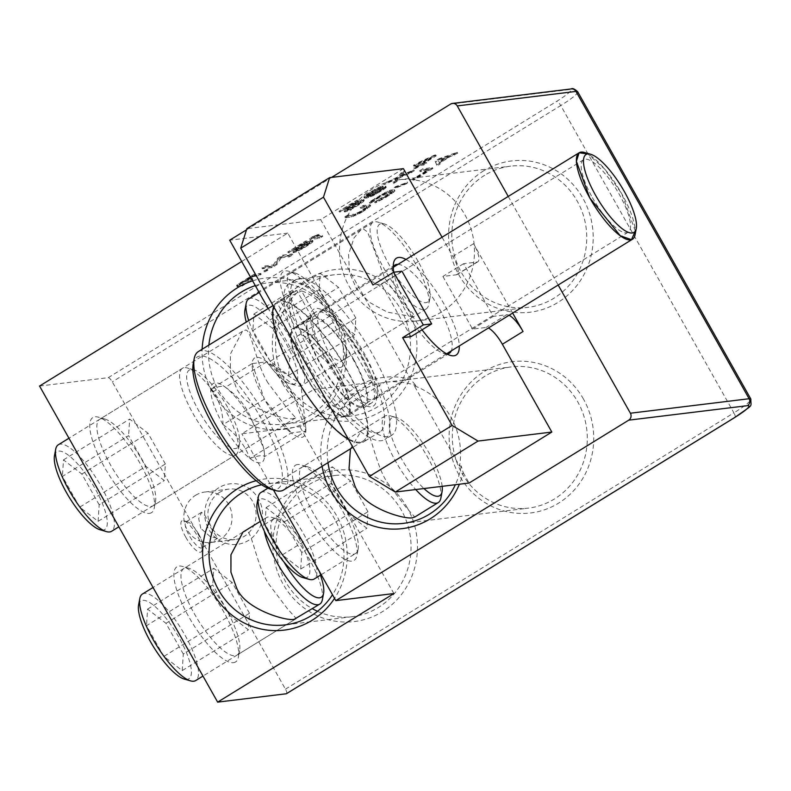 <?xml version="1.0" encoding="UTF-8"?>
<svg xmlns="http://www.w3.org/2000/svg" width="791" height="791" viewBox="0 0 791 791"><rect width="100%" height="100%" fill="white"/><g stroke="black" fill="none" stroke-linecap="round" stroke-linejoin="round"><path stroke-width="0.59" stroke-dasharray="3.96 2.97" d="M39.55 386.048L108.219 377.663A5.082 1.483 -121.6 0 1 112.292 381.855L285.452 689.169A5.082 1.483 -121.6 0 1 286.658 693.549M483.785 170.718A76.203 72.248 -97 0 0 458.829 274.803A76.203 72.248 -97 0 0 557.991 302.419A76.203 72.248 -97 0 0 582.947 198.333A76.203 72.248 -97 0 0 483.785 170.718M407.236 507.674A76.203 72.248 -97 0 0 308.075 480.058A76.203 72.248 -97 0 0 283.129 584.144A76.203 72.248 -97 0 0 382.29 611.759A76.203 72.248 -97 0 0 407.236 507.674M282.585 383.388A76.203 72.248 -97 0 0 381.746 411.004A76.203 72.248 -97 0 0 406.703 306.918A76.203 72.248 -97 0 0 307.541 279.302A76.203 72.248 -97 0 0 282.585 383.388M583.481 399.089A76.203 72.248 -97 0 0 484.319 371.463A76.203 72.248 -97 0 0 459.363 475.559A76.203 72.248 -97 0 0 558.525 503.175A76.203 72.248 -97 0 0 583.481 399.089M218.781 487.76A30.483 28.901 -97 0 0 208.804 529.397A30.483 28.901 -97 0 0 248.463 540.441A30.483 28.901 -97 0 0 258.449 498.805A30.483 28.901 -97 0 0 218.781 487.76M219.651 492.348A25.401 24.086 -97 0 0 209.249 522.297A25.401 24.086 -97 0 0 235.095 539.511A25.401 24.086 -97 0 0 244.389 536.249A25.401 24.086 -97 0 0 254.791 506.299A25.401 24.086 -97 0 0 228.945 489.085A25.401 24.086 -97 0 0 219.651 492.348M195.585 495.285A25.401 24.086 83 0 1 204.879 492.022A25.401 24.086 83 0 1 230.725 509.236A25.401 24.086 83 0 1 220.323 539.185A25.401 24.086 83 0 1 211.029 542.448A25.401 24.086 83 0 1 185.183 525.234A25.401 24.086 83 0 1 195.585 495.285M200.746 528.329L198.719 518.589L201.616 512.271L205.314 515.94L210.366 527.162L217.604 538.226L210.357 536.743L200.746 528.329M198.788 534.301A15.237 4.449 58.4 0 0 187.516 521.813A15.237 4.449 58.4 0 0 186.557 521.714A15.237 4.449 58.4 0 0 185.984 521.912A15.237 4.449 58.4 0 0 189.158 535.467A15.237 4.449 58.4 0 0 201.398 548.054A15.237 4.449 58.4 0 0 201.972 547.856A15.237 4.449 58.4 0 0 202.743 546.532A15.237 4.449 58.4 0 0 198.788 534.301M185.717 537.119A18.292 5.329 58.4 0 0 200.4 552.217A18.292 5.329 58.4 0 0 202.012 550.388A18.292 5.329 58.4 0 0 197.266 535.705A18.292 5.329 58.4 0 0 183.739 520.735A18.292 5.329 58.4 0 0 182.583 520.607A18.292 5.329 58.4 0 0 185.717 537.119M233.483 662.66A55.884 16.295 58.4 0 0 238.417 657.074A55.884 16.295 58.4 0 0 220.145 605.827A55.884 16.295 58.4 0 0 182.583 566.455A55.884 16.295 58.4 0 0 179.063 566.079A55.884 16.295 58.4 0 0 188.624 616.525A55.884 16.295 58.4 0 0 233.483 662.66M149.37 513.399A55.884 16.295 58.4 0 0 154.314 507.812A55.884 16.295 58.4 0 0 136.042 456.555A55.884 16.295 58.4 0 0 98.48 417.193A55.884 16.295 58.4 0 0 94.96 416.817A55.884 16.295 58.4 0 0 104.521 467.263A55.884 16.295 58.4 0 0 149.37 513.399M101.564 418.657A50.802 14.821 58.4 0 0 99.656 419.309A50.802 14.821 58.4 0 0 111.946 467.432A50.802 14.821 58.4 0 0 151.041 506.458A50.802 14.821 58.4 0 0 152.95 505.815A50.802 14.821 58.4 0 0 155.53 501.385A50.802 14.821 58.4 0 0 138.919 454.785A50.802 14.821 58.4 0 0 104.768 419.003A50.802 14.821 58.4 0 0 101.564 418.657M268.119 383.111C255.127 362.95 250.974 325.833 244.716 330.46L242.441 331.33L230.408 354.042L230.399 371.444L236.025 387.026C244.726 409.827 290.089 421.554 294.193 418.261L295.735 417.836L286.906 407.988L268.119 383.111M255.295 285.61A71.121 67.433 83 0 1 267.368 282.931A71.121 67.433 83 0 1 333.901 317.844A71.121 67.433 83 0 1 310.616 414.998A71.121 67.433 83 0 1 284.592 424.134A71.121 67.433 83 0 1 218.059 389.221A71.121 67.433 83 0 1 208.873 345.094M285.126 381.035A71.121 67.433 -97 0 0 351.659 415.947A71.121 67.433 -97 0 0 377.673 406.811A71.121 67.433 -97 0 0 400.958 309.667A71.121 67.433 -97 0 0 334.425 274.754A71.121 67.433 -97 0 0 308.411 283.89A71.121 67.433 -97 0 0 285.126 381.035M252.606 280.825A76.203 72.248 83 0 1 326.268 301.411L335.424 316.44L343.294 331.617A76.203 72.248 83 0 1 311.496 419.576A76.203 72.248 83 0 1 212.324 391.96A76.203 72.248 83 0 1 202.15 349.236M371.889 382.369L299.898 426.715L241.819 433.804L313.809 389.449L371.889 382.369L343.294 331.617M241.71 261.485L287.776 233.098L326.268 301.411M287.776 233.098L229.706 240.187M313.809 389.449L268.218 308.539M339.853 367.508A55.884 16.295 58.4 0 0 344.787 361.922A55.884 16.295 58.4 0 0 326.515 310.665A55.884 16.295 58.4 0 0 288.952 271.303A55.884 16.295 58.4 0 0 285.432 270.927A55.884 16.295 58.4 0 0 294.994 321.373A55.884 16.295 58.4 0 0 339.853 367.508M341.514 360.567A50.802 14.821 58.4 0 0 343.423 359.915A50.802 14.821 58.4 0 0 346.003 355.485A50.802 14.821 58.4 0 0 329.392 308.895A50.802 14.821 58.4 0 0 295.241 273.103A50.802 14.821 58.4 0 0 292.037 272.766A50.802 14.821 58.4 0 0 290.129 273.419A50.802 14.821 58.4 0 0 302.419 321.541A50.802 14.821 58.4 0 0 341.514 360.567M412.684 316.716L387.293 312.119L369.318 302.3L356.523 288.764L349.454 272.618L348.594 254.386L354.081 237.824L360.923 229.795L363.207 228.915L367.558 231.941L384.762 278.195L404.349 305.395L412.853 313.325L414.227 316.301L412.684 316.716M484.656 175.295A71.121 67.433 -97 0 0 455.517 259.161A71.121 67.433 -97 0 0 527.904 307.363A71.121 67.433 -97 0 0 553.918 298.227A71.121 67.433 -97 0 0 583.046 214.361A71.121 67.433 -97 0 0 510.67 166.159A71.121 67.433 -97 0 0 484.656 175.295M441.615 311.931A71.121 67.433 83 0 1 415.601 321.067A71.121 67.433 83 0 1 343.215 272.865A71.121 67.433 83 0 1 372.353 189.009A71.121 67.433 83 0 1 398.367 179.864A71.121 67.433 83 0 1 470.754 228.065A71.121 67.433 83 0 1 441.615 311.931M508.247 196.445L558.169 285.027M273.459 489.955L241.819 433.804M246.485 229.845L331.597 177.411M512.657 313.068L473.572 243.707A20.319 5.923 -121.6 0 1 477.813 261.791A20.319 5.923 -121.6 0 1 477.052 262.048L463.575 263.69L493.258 316.37L506.734 314.729A20.319 5.923 -121.6 0 1 509.068 315.283M463.575 263.69L442.891 276.435L456.367 274.793A20.319 5.923 58.4 0 0 457.129 274.536A20.319 5.923 58.4 0 0 452.887 256.452L442.06 237.231M403.41 168.651L320.671 219.631L410.677 379.373L415.918 385.622L414.306 385.81A71.121 67.433 83 0 1 450.999 417.292A71.121 67.433 83 0 1 459.551 466.117L414.306 385.81M322.056 466.304A76.203 72.248 83 0 1 322.975 433.409A76.203 72.248 83 0 1 355.97 387.135A76.203 72.248 83 0 1 410.677 379.373M459.551 466.117L461.163 465.919L463.19 472.553A76.203 72.248 83 0 1 459.393 484.221M463.19 472.553L469.093 483.034M442.891 276.435L472.573 329.115L486.05 327.474A20.319 5.923 58.4 0 1 488.383 328.028M410.964 336.64L381.282 283.959L372.937 284.978M422.038 329.817A56.903 16.591 -121.6 0 1 408.314 308.806A56.903 16.591 -121.6 0 1 393.78 272.213M406.001 259.448A56.903 16.591 -121.6 0 1 444.255 304.426A56.903 16.591 -121.6 0 1 459.294 345.944M398.031 264.352A51.82 15.118 -121.6 0 1 438.511 307.165A51.82 15.118 -121.6 0 1 451.335 350.858M446.935 353.982A51.82 15.118 -121.6 0 1 444.117 353.597A51.82 15.118 -121.6 0 1 405.783 311.16A51.82 15.118 -121.6 0 1 392.336 269.563A51.82 15.118 -121.6 0 1 393.265 266.874M331.32 357.048A51.82 15.118 58.4 0 0 372.907 399.831A51.82 15.118 58.4 0 0 374.865 399.168A51.82 15.118 58.4 0 0 377.485 394.65A51.82 15.118 58.4 0 0 364.048 353.053A51.82 15.118 58.4 0 0 325.714 310.616A51.82 15.118 58.4 0 0 322.451 310.27A51.82 15.118 58.4 0 0 320.493 310.932A51.82 15.118 58.4 0 0 331.32 357.048M361.507 355.406A56.903 16.591 58.4 0 0 319.426 308.806A56.903 16.591 58.4 0 0 315.836 308.431A56.903 16.591 58.4 0 0 325.576 359.786A56.903 16.591 58.4 0 0 371.246 406.762A56.903 16.591 58.4 0 0 376.279 401.077A56.903 16.591 58.4 0 0 361.507 355.406M320.671 219.631L246.871 228.639M461.163 465.919A71.121 67.433 83 0 1 455.359 484.715M350.433 448.823L361.457 430.551L363.741 429.671C369.99 425.034 374.163 462.181 387.135 482.322L405.852 507.12L414.8 517.027M461.895 473.206A71.121 67.433 -97 0 0 528.437 508.119A71.121 67.433 -97 0 0 554.451 498.973A71.121 67.433 -97 0 0 577.737 401.828A71.121 67.433 -97 0 0 511.204 366.915A71.121 67.433 -97 0 0 485.19 376.051A71.121 67.433 -97 0 0 461.895 473.206M327.978 462.656A71.121 67.433 83 0 1 360.053 391.327A71.121 67.433 83 0 1 386.067 382.191A71.121 67.433 83 0 1 415.918 385.622M353.636 554.184A50.802 14.821 58.4 0 0 355.545 553.532A50.802 14.821 58.4 0 0 358.125 549.102A50.802 14.821 58.4 0 0 341.514 502.512A50.802 14.821 58.4 0 0 307.363 466.72A50.802 14.821 58.4 0 0 304.159 466.383A50.802 14.821 58.4 0 0 302.251 467.036A50.802 14.821 58.4 0 0 314.531 515.159A50.802 14.821 58.4 0 0 353.636 554.184M297.545 464.544A55.884 16.295 58.4 0 0 307.116 514.99A55.884 16.295 58.4 0 0 351.965 561.126A55.884 16.295 58.4 0 0 356.909 555.539A55.884 16.295 58.4 0 0 338.637 504.282A55.884 16.295 58.4 0 0 301.074 464.92A55.884 16.295 58.4 0 0 297.545 464.544M393.898 593.547L299.898 426.715M267.427 269.266L263.818 270.977L267.427 269.266L267.922 270.136L265.341 271.738L264.313 271.857L263.818 270.977M273.231 264.975L277.967 258.014L282.624 255.147L292.255 253.97L289.15 255.879L280.746 256.907L276.217 263.848L271.56 266.715L261.94 267.892L265.044 265.974L273.231 264.975L273.726 265.855L278.462 258.884L283.119 256.017L292.749 254.85L289.644 256.759L281.25 257.787L280.746 256.907M304.397 244.053L297.159 248.512L295.597 249.986L296.101 250.174L303.121 246.762L312.544 240.246L311.605 241.641L298.158 249.926L293.728 251.746L292.917 251.33L297.999 247.385L307.096 242.194L303.813 242.59L287.795 251.953L305.375 241.126L310.705 240.474L307.086 242.708L307.58 243.579L304.891 244.933L304.397 244.053L307.086 242.708M312.623 236.667L318.793 234.373L314.254 236.46L322.244 235.491L319.139 237.399L309.518 238.575L312.623 236.667L313.117 237.537L317.646 235.451L319.287 235.253L314.749 237.34L322.738 236.371L319.633 238.279L310.013 239.455L309.518 238.575M344.678 216.912L352.568 215.686L362.585 210.633L363.079 211.513L360.291 213.135L351.53 217.011L345.173 217.782L344.678 216.912L347.783 214.994L354.131 214.223L354.625 215.103L359.579 212.967L367.34 207.667L360.686 208.231L363.791 206.313L370.653 205.729L363.079 211.513M362.585 210.633L370.158 204.859L363.296 205.433L360.192 207.351L366.549 206.57L366.431 207.351L359.084 212.087L354.131 214.223M374.608 202.012L384.297 197.256L384.792 198.126L375.102 202.891L378.197 200.983L377.702 200.103L374.608 202.012L375.102 202.891M384.297 197.256L394.244 190.413L393.958 189.682L390.883 190.058L387.491 191.244L370.633 201.221L369.387 202.397L369.891 202.585L380.56 195.407L387.778 191.976L390.853 191.6L390.734 192.381L377.702 200.103M394.195 187.615L406.04 182.85L395.342 186.706L394.195 187.615L394.689 188.495L395.836 187.586L395.342 186.706M419.665 170.708L422.77 168.799L432.4 167.623L413.782 179.092L412.546 179.241L428.069 169.679L419.665 170.708L420.159 171.588L423.264 169.669L432.895 168.503L432.4 167.623M435.179 161.146L437.028 165.952L435.673 162.026L439.816 159.475L439.321 158.596L435.179 161.146L435.673 162.026M436.533 165.072L439.638 163.164L439.242 162.185L449.595 155.807L457.218 152.327L439.321 158.596M355.604 203.307L348.366 207.766L346.804 209.239L347.308 209.437L354.328 206.026L363.751 199.5L362.802 200.894L349.355 209.18L344.925 210.999L344.125 210.584L349.207 206.649L358.303 201.448L355.021 201.843L339.003 211.217L356.583 200.38L361.912 199.727L358.283 201.962L358.788 202.842L356.098 204.187L355.604 203.307L358.283 201.962M385.771 186.34L380.689 190.285L372.63 194.843L368.201 196.662L363.9 197.186L366.619 194.299L377.574 187.853L382.004 186.033L382.824 185.934L382.073 187.299L368.833 195.565L377.08 192.005L385.672 186.093L386.265 187.22L385.672 186.093M396.202 180.724L399.554 176.739L410.687 171.805L411.182 172.685L400.048 177.619L396.696 181.604L393.592 183.512L393.097 182.632L396.202 180.724L396.696 181.604M410.687 171.805L413.782 169.887L400.078 175.909L404.161 171.064L401.057 172.982L397.705 176.966L383.477 183.809L396.973 177.817L393.097 182.632M434.516 155.095L435.742 154.947L423.333 162.59L426.201 162.244L423.096 164.152L420.229 164.508L415.057 167.692L413.831 167.84L419.003 164.657L413.466 165.329L416.57 163.421L417.065 164.301L435.01 155.975L434.516 155.095L416.57 163.421M251.558 276.306L247.623 278.837L252.428 278.501L249.847 280.093L244.933 280.696L239.663 283.643L239.238 284.196L244.152 283.603L241.571 285.195L236.657 285.798L237.29 284.691L254.148 274.2L260.704 273.409L258.123 275.001L251.558 276.306L252.052 277.186L248.008 279.984L252.922 279.381L250.342 280.973L245.428 281.576L240.988 283.9L239.732 285.076L244.646 284.483L242.066 286.075L237.152 286.668L241.196 283.366L254.643 275.08L261.198 274.279L258.617 275.871L253.496 276.504L253.001 275.624M258.123 275.001L258.617 275.871M260.704 273.409L261.198 274.279M253.496 276.504L252.052 277.186M249.798 277.295L250.292 278.165M248.76 277.928L249.264 278.808M247.939 278.541L248.433 279.421M247.623 278.837L248.117 279.707M247.514 279.104L248.008 279.984M252.428 278.501L252.922 279.381M249.847 280.093L250.342 280.973M244.933 280.696L245.428 281.576M244.004 281.062L244.498 281.942M243.282 281.408L243.776 282.288M242.046 282.071L242.54 282.951M240.494 283.03L240.988 283.9M239.663 283.643L240.157 284.513M239.347 283.929L239.841 284.809M239.238 284.196L239.732 285.076M244.152 283.603L244.646 284.483M241.571 285.195L242.066 286.075M236.657 285.798L237.152 286.668M236.667 285.284L237.162 286.164M237.29 284.691L237.784 285.571M238.635 283.761L239.129 284.641M240.701 282.486L241.196 283.366M242.461 281.507L242.956 282.387M244.627 280.479L245.121 281.359M245.566 279.599L246.06 280.479M246.911 278.669L247.405 279.539M248.977 277.394L249.472 278.274M250.737 276.405L251.231 277.285M252.181 275.723L252.675 276.603M251.568 275.802L252.062 276.672M254.148 274.2L254.643 275.08M264.847 270.858L265.341 271.738M266.399 269.385L266.893 270.265L267.922 270.136M264.313 271.857L266.893 270.265M289.15 255.879L289.644 256.759M292.255 253.97L292.749 254.85M276.217 263.848L276.712 264.728L272.055 267.595L262.434 268.762L265.539 266.854L273.726 265.855M281.25 257.787L276.712 264.728M271.56 266.715L272.055 267.595M261.94 267.892L262.434 268.762M265.044 265.974L265.539 266.854M277.967 258.014L278.462 258.884M282.624 255.147L283.119 256.017M310.705 240.474L311.199 241.354L307.58 243.579M302.122 245.348L302.627 246.228L296.516 250.302L296.605 251.054L303.615 247.642L313.038 241.126L312.099 242.521L304.644 247.514L296.279 251.864L293.402 252.725L294.143 251.35L307.59 243.074L304.308 243.47L288.29 252.833L305.87 241.997L311.199 241.354M304.891 244.933L302.627 246.228M299.028 247.267L299.522 248.147M297.159 248.512L297.653 249.392M296.022 249.422L296.516 250.302M295.597 249.986L296.091 250.856M295.696 250.223L296.19 251.103M296.101 250.174L296.605 251.054M297.238 249.778L297.732 250.658M298.889 249.066L299.384 249.946M300.847 248.067L301.341 248.938M303.121 246.762L303.615 247.642M306.226 244.854L306.72 245.734M308.085 243.608L308.579 244.478M309.232 242.699L309.726 243.579M309.439 242.165L309.943 243.035M312.544 240.246L313.038 241.126M312.336 240.79L312.831 241.66M311.605 241.641L312.099 242.521M309.627 243.163L310.121 244.033M307.244 244.726L307.739 245.606M304.149 246.644L304.644 247.514M301.351 248.255L301.846 249.135M298.158 249.926L298.652 250.806M295.785 250.984L296.279 251.864M293.728 251.746L294.222 252.626M292.907 251.845L293.402 252.725M292.917 251.33L293.412 252.21M293.649 250.48L294.143 251.35M295.616 248.957L296.111 249.837M297.999 247.385L298.494 248.265M301.104 245.477L301.598 246.357M303.892 243.855L304.387 244.735M307.096 242.194L307.59 243.074M303.813 242.59L304.308 243.47M288.824 251.835L289.318 252.715M287.795 251.953L288.29 252.833M305.375 241.126L305.87 241.997M319.139 237.399L319.633 238.279M322.244 235.491L322.738 236.371M310.013 239.455L313.117 237.537M317.151 234.571L317.646 235.451M318.793 234.373L319.287 235.253M314.254 236.46L314.749 237.34M351.026 216.131L351.53 217.011M352.568 215.686L353.063 216.566M347.783 214.994L348.277 215.874L354.625 215.103M345.173 217.782L348.277 215.874M355.466 213.807L355.96 214.677M357.117 213.086L357.611 213.966M359.084 212.087L359.579 212.967M361.349 210.782L361.843 211.662M363.425 209.506L363.919 210.386M365.284 208.26L365.778 209.14M366.431 207.351L366.925 208.231M366.846 206.797L367.34 207.667M366.549 206.57L367.044 207.45M360.192 207.351L360.686 208.231M363.296 205.433L363.791 206.313M369.644 204.661L370.139 205.541M370.158 204.859L370.653 205.729M369.941 205.393L370.435 206.273M368.695 206.57L369.189 207.45M367.034 207.796L367.528 208.666M364.651 209.358L365.145 210.238M359.786 212.255L360.291 213.135M357.314 213.58L357.809 214.46M354.427 214.954L354.922 215.834M376.15 201.567L376.645 202.447M378.84 199.708L379.334 200.588L390.082 194.161L391.347 192.48L388.272 192.856L381.054 196.287L370.386 203.465L369.881 203.277L372.788 200.874L382.617 194.823L391.377 190.938L394.452 190.562L394.739 191.293L384.792 198.126M378.197 200.983L379.334 200.588M380.797 198.699L381.292 199.579M383.071 197.404L383.566 198.284M387.728 194.537L388.223 195.417M389.587 193.281L390.082 194.161M390.734 192.381L391.229 193.261M391.15 191.817L391.644 192.697M390.853 191.6L391.347 192.48M387.778 191.976L388.272 192.856M386.443 192.391L386.937 193.271M384.792 193.103L385.286 193.983M382.834 194.111L383.328 194.991M380.56 195.407L381.054 196.287M375.903 198.274L376.397 199.154M374.044 199.53L374.538 200.4M372.897 200.43L373.392 201.309M372.996 200.677L373.49 201.557M369.891 202.585L370.386 203.465M369.387 202.397L369.881 203.277M370.633 201.221L371.127 202.101M372.294 199.994L372.788 200.874M374.677 198.422L375.171 199.302M379.334 195.555L379.828 196.435M382.122 193.943L382.617 194.823M384.604 192.618L385.098 193.498M387.491 191.244L387.986 192.124M389.34 190.502L389.834 191.382M390.883 190.058L391.377 190.938M393.958 189.682L394.452 190.562M394.462 189.88L394.956 190.76M394.244 190.413L394.739 191.293M392.998 191.59L393.493 192.47M391.337 192.816L391.832 193.696M388.954 194.388L389.449 195.258M381.509 198.867L382.004 199.747M379.037 200.192L379.532 201.072M406.04 182.85L406.534 183.72L394.689 188.495M407.187 181.94L407.681 182.82L406.534 183.72M395.836 187.586L407.681 182.82M422.77 168.799L423.264 169.669M413.782 179.092L414.276 179.972L413.04 180.121L428.564 170.559L420.159 171.588M432.895 168.503L414.276 179.972M412.546 179.241L413.04 180.121M428.069 169.679L428.564 170.559M457.218 152.327L457.712 153.207L450.089 156.687L439.747 163.065L440.132 164.034L437.028 165.952M439.816 159.475L457.712 153.207M454.113 154.235L454.607 155.115M449.595 155.807L450.089 156.687M439.242 162.185L439.747 163.065M439.638 163.164L440.132 164.034M448.744 157.112L439.44 162.847L438.946 161.967L448.25 156.232L448.744 157.112L438.56 160.652L439.44 162.847M438.946 161.967L438.56 160.652M438.066 159.772L448.25 156.232M361.912 199.727L362.407 200.607L358.788 202.842M353.33 204.612L353.824 205.492L347.714 209.556L347.803 210.307L354.823 206.896L364.246 200.38L363.296 201.774L355.841 206.777L347.486 211.118L344.609 211.978L345.351 210.614L358.798 202.328L355.515 202.723L339.497 212.087L357.077 201.26L362.407 200.607M356.098 204.187L353.824 205.492M350.225 206.52L350.72 207.4M348.366 207.766L348.861 208.646M347.219 208.676L347.714 209.556M346.804 209.239L347.298 210.119M346.903 209.486L347.397 210.357M347.308 209.437L347.803 210.307M348.445 209.042L348.94 209.922M350.087 208.33L350.581 209.2M352.054 207.321L352.549 208.201M354.328 206.026L354.823 206.896M357.423 204.108L357.928 204.988M359.292 202.862L359.786 203.742M360.429 201.952L360.923 202.832M360.647 201.418L361.141 202.298M363.751 199.5L364.246 200.38M363.534 200.044L364.028 200.924M362.802 200.894L363.296 201.774M360.834 202.417L361.329 203.297M358.452 203.989L358.946 204.859M355.347 205.897L355.841 206.777M352.559 207.519L353.053 208.389M349.355 209.18L349.849 210.06M346.992 210.238L347.486 211.118M344.925 210.999L345.42 211.879M344.115 211.098L344.609 211.978M344.125 210.584L344.619 211.464M344.856 209.734L345.351 210.614M346.824 208.211L347.318 209.091M349.207 206.649L349.701 207.529M352.311 204.731L352.806 205.611M355.1 203.119L355.594 203.999M358.303 201.448L358.798 202.328M355.021 201.843L355.515 202.723M340.021 211.088L340.516 211.968M339.003 211.217L339.497 212.087M356.583 200.38L357.077 201.26M383.091 187.694L383.586 188.565L386.166 186.973M385.039 187.2L385.533 188.08L383.566 189.593L373.125 195.723L366.747 198.037L364.394 198.066L365.135 196.692L372.077 192.015L380.441 187.675L383.319 186.814L380.6 189.702L368.922 196.494L375.814 193.864L383.586 188.565M386.265 187.22L385.533 188.08M383.071 188.713L383.566 189.593M380.689 190.285L381.183 191.165M378.622 191.56L379.116 192.44M375.834 193.172L376.328 194.052M372.63 194.843L373.125 195.723M370.257 195.901L370.752 196.781M368.201 196.662L368.695 197.542M366.253 197.157L366.747 198.037M364.819 197.335L365.313 198.205M363.9 197.186L364.394 198.066M363.909 196.672L364.404 197.552M364.641 195.822L365.135 196.692M366.619 194.299L367.113 195.179M368.992 192.737L369.486 193.607M371.582 191.135L372.077 192.015M374.37 189.524L374.865 190.404M377.574 187.853L378.068 188.733M379.937 186.795L380.441 187.675M382.004 186.033L382.498 186.913M382.824 185.934L383.319 186.814M382.804 186.449L383.309 187.329M382.073 187.299L382.567 188.179M380.105 188.822L380.6 189.702M377.722 190.394L378.217 191.264M375.142 191.986L375.636 192.866M372.343 193.597L372.848 194.477M368.428 195.614L368.922 196.494M368.833 195.565L369.328 196.445M370.584 195.09L371.078 195.97M371.711 194.705L372.205 195.575M373.362 193.993L373.856 194.863M375.32 192.984L375.814 193.864M377.08 192.005L377.574 192.875M380.184 190.087L380.679 190.967M381.529 189.158L382.023 190.038M382.666 188.248L383.17 189.128M368.725 196L374.094 193.301L373.599 192.431L367.103 195.515L367.597 196.395L368.725 196L368.23 195.13M367.597 196.395L366.589 195.328L369.506 192.925L370 193.805L367.182 196.445M370 193.805L373.619 191.57L373.125 190.7L379.621 187.605L380.115 188.485L373.619 191.57M380.115 188.485L380.026 187.556L377.218 190.196L377.712 191.076L380.52 188.436M377.712 191.076L374.094 193.301M370.376 195.288L369.881 194.418M372.334 194.289L371.839 193.409M373.599 192.431L377.218 190.196M379.057 190.147L378.563 189.267M380.204 189.237L379.71 188.357M380.619 188.673L380.125 187.793M378.978 188.871L378.484 188.001M377.337 189.583L376.842 188.713M375.369 190.591L374.875 189.711M373.125 190.7L369.506 192.925M368.646 194.734L368.151 193.854M367.508 195.644L367.014 194.764M367.083 196.208L366.589 195.328M399.554 176.739L400.048 177.619M396.973 177.817L397.468 178.697L383.971 184.689L398.199 177.846L401.551 173.852L404.656 171.944L400.572 176.789L414.276 170.767L411.182 172.685M393.592 183.512L397.468 178.697M383.477 183.809L383.971 184.689M386.581 181.9L387.076 182.78M397.705 176.966L398.199 177.846M401.057 172.982L401.551 173.852M404.161 171.064L404.656 171.944M400.078 175.909L400.572 176.789M413.782 169.887L414.276 170.767M413.466 165.329L413.96 166.209L417.065 164.301M435.742 154.947L436.236 155.827L423.828 163.47L426.695 163.124L423.59 165.032L420.723 165.388L415.552 168.572L414.326 168.72L419.497 165.537L413.96 166.209M435.01 155.975L436.236 155.827M423.333 162.59L423.828 163.47M426.201 162.244L426.695 163.124M423.096 164.152L423.59 165.032M420.229 164.508L420.723 165.388M415.057 167.692L415.552 168.572M413.831 167.84L414.326 168.72M419.003 164.657L419.497 165.537M431.392 158.21L422.592 163.618L418.706 164.093L418.212 163.223L422.097 162.748L430.897 157.33L431.392 158.21L418.706 164.093M422.592 163.618L422.097 162.748M418.212 163.223L430.897 157.33M256.185 480.691A76.203 72.248 83 0 1 336.966 516.246A76.203 72.248 83 0 1 334.544 598.352M261.673 484.764A71.121 67.433 83 0 1 267.902 483.687A71.121 67.433 83 0 1 334.435 518.599A71.121 67.433 83 0 1 332.497 594.733M237.053 655.077A50.802 14.821 58.4 0 0 239.633 650.647A50.802 14.821 58.4 0 0 223.022 604.047A50.802 14.821 58.4 0 0 188.871 568.264A50.802 14.821 58.4 0 0 185.667 567.928A50.802 14.821 58.4 0 0 183.759 568.571A50.802 14.821 58.4 0 0 196.049 616.703A50.802 14.821 58.4 0 0 235.145 655.729A50.802 14.821 58.4 0 0 237.053 655.077L296.269 618.592L287.43 608.724L268.653 583.867C255.661 563.706 251.508 526.588 245.259 531.216L243.005 532.066M317.507 611.295A71.121 67.433 -97 0 0 352.193 616.703A71.121 67.433 -97 0 0 378.207 607.567A71.121 67.433 -97 0 0 401.492 510.422A71.121 67.433 -97 0 0 334.959 475.5A71.121 67.433 -97 0 0 308.945 484.646A71.121 67.433 -97 0 0 285.66 581.79A71.121 67.433 -97 0 0 312.356 608.684M381.282 283.959L401.966 271.214M472.573 329.115L493.258 316.37M442.159 486.317A45.72 13.338 58.4 0 0 430.215 454.993A45.72 13.338 58.4 0 0 396.4 417.549A45.72 13.338 58.4 0 0 393.513 417.243A45.72 13.338 58.4 0 0 401.334 458.513A45.72 13.338 58.4 0 0 423.966 488.541M440.864 498.122A50.802 14.821 58.4 0 0 427.684 457.346A50.802 14.821 58.4 0 0 390.101 415.74A50.802 14.821 58.4 0 0 386.898 415.404A50.802 14.821 58.4 0 0 384.99 416.046A50.802 14.821 58.4 0 0 395.599 461.262A50.802 14.821 58.4 0 0 415.73 489.55M260.872 492.526A50.802 14.821 -121.6 0 1 262.79 491.873A50.802 14.821 -121.6 0 1 303.566 533.816A50.802 14.821 -121.6 0 1 314.175 579.022M257.085 503.383A45.72 13.338 -121.6 0 1 261.129 498.814A45.72 13.338 -121.6 0 1 297.831 536.565A45.72 13.338 -121.6 0 1 305.652 577.835A45.72 13.338 -121.6 0 1 302.765 577.529M300.709 569.055L301.767 552.504L367.963 511.718L366.895 528.269L348.515 514.091L282.318 554.877L300.709 569.055L366.895 528.269M282.318 554.877L265.005 524.146L331.202 483.36L348.515 514.091M301.767 552.504L284.453 521.773L266.073 507.595L265.005 524.146M367.963 511.718L350.65 480.987L332.269 466.809L331.202 483.36M266.073 507.595L332.269 466.809M284.453 521.773L350.65 480.987M418.093 261.376A45.72 13.338 58.4 0 0 384.278 223.932A45.72 13.338 58.4 0 0 381.391 223.626A45.72 13.338 58.4 0 0 389.221 264.896A45.72 13.338 58.4 0 0 425.924 302.646A45.72 13.338 58.4 0 0 429.958 298.078A45.72 13.338 58.4 0 0 418.093 261.376M415.562 263.729A50.802 14.821 58.4 0 0 377.989 222.123A50.802 14.821 58.4 0 0 374.786 221.787A50.802 14.821 58.4 0 0 372.868 222.429A50.802 14.821 58.4 0 0 383.477 267.645A50.802 14.821 58.4 0 0 424.253 309.588A50.802 14.821 58.4 0 0 426.171 308.935A50.802 14.821 58.4 0 0 428.742 304.505A50.802 14.821 58.4 0 0 415.562 263.729M248.76 298.909A50.802 14.821 -121.6 0 1 250.668 298.256A50.802 14.821 -121.6 0 1 291.444 340.199A50.802 14.821 -121.6 0 1 302.053 385.405A50.802 14.821 -121.6 0 1 300.145 386.057A50.802 14.821 -121.6 0 1 296.941 385.721A50.802 14.821 -121.6 0 1 259.359 344.115A50.802 14.821 -121.6 0 1 248.69 320.563M244.963 309.765A45.72 13.338 -121.6 0 1 249.007 305.197A45.72 13.338 -121.6 0 1 285.709 342.948A45.72 13.338 -121.6 0 1 293.53 384.218A45.72 13.338 -121.6 0 1 290.653 383.912A45.72 13.338 -121.6 0 1 256.828 346.468A45.72 13.338 -121.6 0 1 246.258 322.056M288.586 375.438L289.654 358.887L355.851 318.101L354.783 334.652L336.393 320.474L270.206 361.26L288.586 375.438L354.783 334.652M270.206 361.26L252.883 330.529L319.08 289.743L336.393 320.474M289.654 358.887L272.331 328.156L253.951 313.978L252.883 330.529M355.851 318.101L338.528 287.37L320.147 273.192L319.08 289.743M253.951 313.978L320.147 273.192M272.331 328.156L338.528 287.37M320.444 575.166A45.72 13.338 58.4 0 0 311.723 556.528A45.72 13.338 58.4 0 0 277.908 519.084A45.72 13.338 58.4 0 0 275.021 518.787A45.72 13.338 58.4 0 0 282.852 560.058A45.72 13.338 58.4 0 0 283.949 561.976M322.382 599.667A50.802 14.821 58.4 0 0 309.192 558.881A50.802 14.821 58.4 0 0 271.62 517.284A50.802 14.821 58.4 0 0 268.416 516.938A50.802 14.821 58.4 0 0 266.498 517.591A50.802 14.821 58.4 0 0 264.313 531.147M142.39 594.061A50.802 14.821 -121.6 0 1 144.298 593.408A50.802 14.821 -121.6 0 1 185.084 635.361A50.802 14.821 -121.6 0 1 195.684 680.567M138.593 604.927A45.72 13.338 -121.6 0 1 142.637 600.349A45.72 13.338 -121.6 0 1 179.339 638.1A45.72 13.338 -121.6 0 1 187.16 679.37A45.72 13.338 -121.6 0 1 184.283 679.073M182.217 670.59L183.285 654.038L249.481 613.252L248.414 629.814L230.023 615.635L163.836 656.411L182.217 670.59L248.414 629.814M163.836 656.411L146.513 625.681L212.71 584.905L230.023 615.635M183.285 654.038L165.972 623.308L147.581 609.129L146.513 625.681M249.481 613.252L232.159 582.522L213.778 568.343L212.71 584.905M147.581 609.129L213.778 568.343M165.972 623.308L232.159 582.522M227.62 407.266A45.72 13.338 58.4 0 0 193.805 369.822A45.72 13.338 58.4 0 0 190.918 369.516A45.72 13.338 58.4 0 0 198.749 410.796A45.72 13.338 58.4 0 0 235.451 448.546A45.72 13.338 58.4 0 0 239.485 443.969A45.72 13.338 58.4 0 0 227.62 407.266M225.089 409.619A50.802 14.821 58.4 0 0 187.516 368.013A50.802 14.821 58.4 0 0 184.313 367.677A50.802 14.821 58.4 0 0 182.395 368.329A50.802 14.821 58.4 0 0 193.004 413.535A50.802 14.821 58.4 0 0 233.78 455.478A50.802 14.821 58.4 0 0 235.698 454.835A50.802 14.821 58.4 0 0 238.269 450.405A50.802 14.821 58.4 0 0 225.089 409.619M58.287 444.799A50.802 14.821 -121.6 0 1 60.195 444.147A50.802 14.821 -121.6 0 1 100.971 486.089A50.802 14.821 -121.6 0 1 111.58 531.305M54.49 455.656A45.72 13.338 -121.6 0 1 58.534 451.088A45.72 13.338 -121.6 0 1 95.236 488.838A45.72 13.338 -121.6 0 1 103.057 530.108A45.72 13.338 -121.6 0 1 100.17 529.802M98.114 521.328L99.182 504.777L165.368 463.991L164.301 480.542L145.92 466.364L79.723 507.15L98.114 521.328L164.301 480.542M79.723 507.15L62.41 476.419L128.607 435.633L145.92 466.364M99.182 504.777L81.859 474.046L63.478 459.868L62.41 476.419M165.368 463.991L148.055 433.26L129.675 419.082L128.607 435.633M63.478 459.868L129.675 419.082M81.859 474.046L148.055 433.26M314.67 361.121A91.44 26.667 58.4 0 0 391.515 435.445A91.44 26.667 58.4 0 0 372.423 354.071A91.44 26.667 58.4 0 0 295.577 279.747A91.44 26.667 58.4 0 0 314.67 361.121M326.693 359.648A53.343 15.553 -121.6 0 1 315.56 312.178A53.343 15.553 -121.6 0 1 360.389 355.545A53.343 15.553 -121.6 0 1 371.523 403.015A53.343 15.553 -121.6 0 1 326.693 359.648M353.765 359.618A53.343 15.553 58.4 0 0 308.945 316.262A53.343 15.553 58.4 0 0 320.078 363.731A53.343 15.553 58.4 0 0 364.908 407.088A53.343 15.553 58.4 0 0 353.765 359.618M365.798 358.155A91.44 26.667 -121.6 0 1 384.891 439.529A91.44 26.667 -121.6 0 1 308.045 365.195A91.44 26.667 -121.6 0 1 288.952 283.821A91.44 26.667 -121.6 0 1 365.798 358.155M311.694 316.894L296.852 290.554A82.304 24.007 58.4 0 0 293.748 291.602A82.304 24.007 58.4 0 0 310.932 364.849A82.304 24.007 58.4 0 0 380.095 431.748A82.304 24.007 58.4 0 0 362.911 358.501A82.304 24.007 58.4 0 0 301.539 290.969L316.697 317.863A51.82 15.118 -121.6 0 1 353.29 359.678A51.82 15.118 -121.6 0 1 364.107 405.793A51.82 15.118 -121.6 0 1 357.146 405.486A51.82 15.118 -121.6 0 1 320.563 363.672A51.82 15.118 -121.6 0 1 309.746 317.557A51.82 15.118 -121.6 0 1 311.694 316.894L291.81 329.076A51.82 15.118 58.4 0 0 304.011 373.866A51.82 15.118 58.4 0 0 347.556 415.987A51.82 15.118 58.4 0 0 336.739 369.872A51.82 15.118 58.4 0 0 295.142 327.088L280.301 300.748A82.304 24.007 -121.6 0 1 346.359 368.695A82.304 24.007 -121.6 0 1 363.544 441.942A82.304 24.007 -121.6 0 1 360.449 442.99A82.304 24.007 -121.6 0 1 348.495 439.42M316.697 317.863L295.142 327.088M296.852 290.554L276.652 302.182L291.81 329.076M273.656 306.592A82.304 24.007 -121.6 0 1 276.652 302.182M280.301 300.748L301.539 290.969M635.064 234.808A50.802 14.821 58.4 0 0 621.884 194.032A50.802 14.821 58.4 0 0 584.302 152.426M304.327 373.827A50.802 14.821 -121.6 0 1 293.728 328.621A50.802 14.821 -121.6 0 1 336.422 369.911A50.802 14.821 -121.6 0 1 347.022 415.127A50.802 14.821 -121.6 0 1 304.327 373.827C290.91 348.505 287.667 333.298 294.598 328.206C302.182 324.686 322.926 345.449 336.422 369.911C349.84 395.233 353.083 410.44 346.151 415.532C338.568 419.052 317.824 398.288 304.327 373.827M346.043 368.735A81.285 23.71 58.4 0 0 277.74 302.666A81.285 23.71 58.4 0 0 294.707 375.003A81.285 23.71 58.4 0 0 363.01 441.071A81.285 23.71 58.4 0 0 346.043 368.735M198.304 351.609A81.285 23.71 -121.6 0 1 266.607 417.678A81.285 23.71 -121.6 0 1 283.583 490.015M193.212 363.84A77.221 22.524 -121.6 0 1 262.019 419.873A77.221 22.524 -121.6 0 1 270.364 489.065M252.26 421.069A46.333 13.516 58.4 0 0 225.405 387.283A46.333 13.516 58.4 0 0 223.072 385.613A46.333 13.516 58.4 0 0 210.782 389.073A46.333 13.516 58.4 0 0 223.003 424.638A46.333 13.516 58.4 0 0 249.857 458.414A46.333 13.516 58.4 0 0 264.481 456.634A46.333 13.516 58.4 0 0 264.342 452.6A46.333 13.516 58.4 0 0 252.26 421.069C247.188 407.424 238.239 396.162 225.405 387.283L266.785 361.794L293.639 395.579L305.86 431.144L264.481 456.634L263.976 449.337L252.26 421.069L293.639 395.579A46.333 13.516 58.4 0 0 266.785 361.794A46.333 13.516 58.4 0 0 264.441 360.123A46.333 13.516 58.4 0 0 252.151 363.583L266.785 361.794M223.072 385.613L225.405 387.283C224.407 385.494 219.532 386.087 210.782 389.073L252.151 363.583A46.333 13.516 58.4 0 0 264.372 399.148L252.151 363.583M210.782 389.073C218.721 398.535 222.805 410.391 223.003 424.638L264.372 399.148A46.333 13.516 58.4 0 0 291.226 432.924L264.372 399.148M223.003 424.638C235.827 433.508 244.775 444.769 249.857 458.414L291.226 432.924A46.333 13.516 58.4 0 0 305.86 431.144L291.226 432.924M249.857 458.414C258.608 455.438 263.482 454.845 264.481 456.634M305.86 431.144A46.333 13.516 58.4 0 0 305.721 427.11A46.333 13.516 58.4 0 0 293.639 395.579M635.311 231.012L621.884 194.032L604.65 169.037L587.812 153.919M592.4 197.631A42.556 12.409 58.4 0 0 628.163 232.218A42.556 12.409 58.4 0 0 619.274 194.349A42.556 12.409 58.4 0 0 583.521 159.762A42.556 12.409 58.4 0 0 592.4 197.631M333.812 370.228A42.556 12.409 -121.6 0 1 342.691 408.097A42.556 12.409 -121.6 0 1 306.938 373.51A42.556 12.409 -121.6 0 1 298.049 335.641A42.556 12.409 -121.6 0 1 333.812 370.228M285.452 689.169L733.919 412.853L560.76 105.539L112.292 381.855M333.901 317.853L335.424 316.44M212.324 391.96L218.059 389.221M473.572 243.707L452.887 256.452M456.367 274.793L477.052 262.048M577.687 91.756A30.483 3.876 -29.4 0 1 560.76 105.539A5.082 1.483 58.4 0 0 556.676 101.347A25.401 3.223 -29.4 0 0 569.342 89.581A5.082 4.815 83 0 1 571.201 88.928M734.977 417.371A5.082 1.483 58.4 0 0 733.919 412.853A30.483 3.876 150.6 0 0 750.847 399.06M108.219 377.663L556.676 101.347M569.342 89.581L450.623 104.076M506.734 314.729L486.05 327.474M204.879 492.022L228.945 489.085M211.029 542.448L235.095 539.511M201.616 512.271L185.984 521.912M217.604 538.226L201.972 547.856M202.743 546.532L202.012 550.388M187.516 521.813L183.739 520.735M104.768 419.003L98.48 417.193M155.53 501.385L154.314 507.812M295.735 417.836L152.95 505.815M242.441 331.33L99.656 419.309M351.659 415.947L284.592 424.134M334.425 274.754L267.368 282.931M295.241 273.103L288.952 271.303M346.003 355.485L344.787 361.922M360.923 229.795L290.129 273.419M414.227 316.301L343.423 359.915M415.601 321.067L527.904 307.363M398.367 179.864L510.67 166.159M477.813 261.791L457.129 274.536M392.336 269.563L393.552 263.136M444.117 353.597L450.405 355.406M449.328 353.28L374.865 399.168M394.966 265.044L320.493 310.932M325.714 310.616L319.426 308.806M377.485 394.65L376.279 401.077M403.301 523.385L528.437 508.119M386.067 382.191L511.204 366.915M321.205 574.691L355.545 553.532M361.457 430.551L302.251 467.036M307.363 466.72L301.074 464.92M358.125 549.102L356.909 555.539M352.193 616.703L285.136 624.89M334.959 475.5L267.902 483.687M242.975 532.086L183.759 568.571M188.871 568.264L182.583 566.455M239.633 650.647L238.417 657.074M396.4 417.549L390.101 415.74M384.99 416.046L267.902 488.195M384.278 223.932L377.989 222.123M429.958 298.078L428.742 304.505M426.171 308.935L302.053 385.405M372.868 222.429L259.171 292.492M290.653 383.912L296.941 385.721M277.908 519.084L271.62 517.284M296.259 618.602L202.971 676.078M266.498 517.591L260.229 521.457M242.946 532.106L153.059 587.486M193.805 369.822L187.516 368.013M239.485 443.969L238.269 450.405M235.698 454.835L118.868 526.816M182.395 368.329L68.955 438.224M315.56 312.178L308.945 316.262M371.523 403.015L364.908 407.088M391.515 435.445L384.891 439.529M295.577 279.747L288.952 283.821M364.107 405.793L347.556 415.987M309.746 317.557L301.114 322.876M293.748 291.602L280.073 300.036M380.095 431.748L363.544 441.942M393.275 267.279L293.728 328.621M446.569 353.785L347.022 415.127M277.74 302.666L273.063 305.544M264.441 360.123L300.788 383.942L305.721 427.11M263.976 449.337L264.342 452.6M363.01 441.071L352.934 447.291M628.163 232.218L342.691 408.097M583.521 159.762L298.049 335.641"/><path stroke-width="1.19" d="M241.71 261.485L39.55 386.048L217.654 702.131L286.322 693.756A5.082 1.483 -121.6 0 0 286.51 693.687L734.977 417.371A5.082 1.483 58.4 0 1 734.79 417.44A25.401 3.223 150.6 0 0 747.455 405.674L628.736 420.159A5.082 4.815 -97 0 0 630.397 413.218L558.169 285.027M208.873 345.094A71.121 67.433 83 0 1 241.354 292.077A71.121 67.433 83 0 1 255.295 285.61M202.15 349.236A76.203 72.248 83 0 1 237.27 287.875A76.203 72.248 83 0 1 252.606 280.825M268.218 308.539L229.706 240.187L246.485 229.845M457.238 105.915L575.957 91.42A5.082 4.815 83 0 0 571.201 88.928L452.482 103.423A5.082 4.815 -97 0 1 457.238 105.915L508.247 196.445M217.654 702.131L393.898 593.547L335.819 600.626L628.736 420.159M335.819 600.626L273.459 489.955M331.597 177.411L450.623 104.076A5.082 4.815 -97 0 1 452.482 103.423M509.068 315.283A20.319 5.923 -121.6 0 1 523.049 331.508L512.657 313.068M442.06 237.231L403.41 168.651L329.61 177.649L323.47 197.177L240.721 248.156L246.871 228.639L329.61 177.649M459.393 484.221A76.203 72.248 83 0 1 430.185 518.837A76.203 72.248 83 0 1 322.056 466.304M240.721 248.156L369.357 476.439L395.292 492.042L469.093 483.034L551.831 432.054L502.364 344.253A20.319 5.923 58.4 0 0 488.383 328.028M551.831 432.054L478.041 441.062L452.096 425.459L402.629 337.658L410.964 336.64L431.649 323.895L401.966 271.214L393.621 272.233L423.314 324.913L402.629 337.658M393.621 272.233L372.937 284.978L323.47 197.177M393.78 272.213A56.903 16.591 -121.6 0 1 393.552 263.136A56.903 16.591 -121.6 0 1 398.585 257.451A56.903 16.591 -121.6 0 1 406.001 259.448M459.294 345.944A56.903 16.591 -121.6 0 1 453.994 355.782A56.903 16.591 -121.6 0 1 450.405 355.406A56.903 16.591 -121.6 0 1 422.038 329.817M393.265 266.874A51.82 15.118 -121.6 0 1 394.966 265.044A51.82 15.118 -121.6 0 1 396.914 264.382A51.82 15.118 -121.6 0 1 398.031 264.352M451.335 350.858A51.82 15.118 -121.6 0 1 449.328 353.28A51.82 15.118 -121.6 0 1 447.38 353.943A51.82 15.118 -121.6 0 1 446.935 353.982M455.359 484.715A71.121 67.433 83 0 1 429.315 514.249A71.121 67.433 83 0 1 403.301 523.385A71.121 67.433 83 0 1 336.758 488.472A71.121 67.433 83 0 1 327.978 462.656M414.8 517.027L413.218 517.472C408.64 520.518 364.443 509.523 355.05 486.238L349.058 468.321L350.433 448.823M334.544 598.352A76.203 72.248 83 0 1 312.02 620.332A76.203 72.248 83 0 1 212.858 592.716A76.203 72.248 83 0 1 237.804 488.63A76.203 72.248 83 0 1 256.185 480.691M332.497 594.733A71.121 67.433 83 0 1 311.15 615.754A71.121 67.433 83 0 1 285.136 624.89A71.121 67.433 83 0 1 218.593 589.977A71.121 67.433 83 0 1 241.888 492.823A71.121 67.433 83 0 1 261.673 484.764M243.005 532.066L230.942 554.798L230.932 572.2L236.568 587.782C245.259 610.583 290.623 622.309 294.727 619.017L319.801 604.097A50.802 14.821 58.4 0 0 322.382 599.667L323.588 593.23A45.72 13.338 58.4 0 0 320.444 575.166M312.356 608.684A71.121 67.433 -97 0 0 317.507 611.295M369.357 476.439L452.096 425.459M395.292 492.042L478.041 441.062M423.314 324.913L431.649 323.895M423.966 488.541A45.72 13.338 58.4 0 0 438.036 496.264A45.72 13.338 58.4 0 0 442.08 491.695A45.72 13.338 58.4 0 0 442.159 486.317M415.73 489.55A50.802 14.821 58.4 0 0 436.375 503.205A50.802 14.821 58.4 0 0 438.293 502.552A50.802 14.821 58.4 0 0 440.864 498.122L442.08 491.695M321.205 574.691L314.175 579.022A50.802 14.821 -121.6 0 1 312.257 579.674A50.802 14.821 -121.6 0 1 309.054 579.338A50.802 14.821 -121.6 0 1 271.481 537.732A50.802 14.821 -121.6 0 1 258.301 496.956A50.802 14.821 -121.6 0 1 260.872 492.526L267.902 488.195M309.054 579.338L302.765 577.529A45.72 13.338 -121.6 0 1 268.95 540.085A45.72 13.338 -121.6 0 1 257.085 503.383L258.301 496.956M248.69 320.563A50.802 14.821 -121.6 0 1 246.179 303.339A50.802 14.821 -121.6 0 1 248.76 298.909L259.171 292.492M246.258 322.056A45.72 13.338 -121.6 0 1 244.963 309.765L246.179 303.339M283.949 561.976A45.72 13.338 58.4 0 0 319.554 597.808A45.72 13.338 58.4 0 0 323.588 593.23M264.313 531.147A50.802 14.821 58.4 0 0 277.107 562.797A50.802 14.821 58.4 0 0 317.893 604.749A50.802 14.821 58.4 0 0 319.801 604.097M202.971 676.078L195.684 680.567A50.802 14.821 -121.6 0 1 193.775 681.219A50.802 14.821 -121.6 0 1 190.572 680.873A50.802 14.821 -121.6 0 1 152.989 639.276A50.802 14.821 -121.6 0 1 139.809 598.49A50.802 14.821 -121.6 0 1 142.39 594.061L153.059 587.486M190.572 680.873L184.283 679.073A45.72 13.338 -121.6 0 1 150.458 641.63A45.72 13.338 -121.6 0 1 138.593 604.927L139.809 598.49M118.868 526.816L111.58 531.305A50.802 14.821 -121.6 0 1 109.672 531.947A50.802 14.821 -121.6 0 1 106.469 531.611A50.802 14.821 -121.6 0 1 68.886 490.005A50.802 14.821 -121.6 0 1 55.706 449.229A50.802 14.821 -121.6 0 1 58.287 444.799L68.955 438.224M106.469 531.611L100.17 529.802A45.72 13.338 -121.6 0 1 66.355 492.358A45.72 13.338 -121.6 0 1 54.49 455.656L55.706 449.229M348.495 439.42A82.304 24.007 -121.6 0 1 294.381 375.043A82.304 24.007 -121.6 0 1 273.656 306.592M595.534 195.199A45.72 13.338 58.4 0 0 636.28 228.381A45.72 13.338 58.4 0 0 624.415 191.679A45.72 13.338 58.4 0 0 590.59 154.235A45.72 13.338 58.4 0 0 595.534 195.199M590.59 154.235L584.302 152.426A50.802 14.821 58.4 0 0 579.19 152.732A50.802 14.821 58.4 0 0 589.799 197.948A50.802 14.821 58.4 0 0 632.484 239.238A50.802 14.821 58.4 0 0 635.064 234.808L636.28 228.381M352.934 447.291L283.583 490.015A81.285 23.71 -121.6 0 1 275.397 490.509A81.285 23.71 -121.6 0 1 215.271 423.946A81.285 23.71 -121.6 0 1 194.181 358.699A81.285 23.71 -121.6 0 1 198.304 351.609L273.063 305.544M275.397 490.509L270.364 489.065A77.221 22.524 -121.6 0 1 213.244 425.825A77.221 22.524 -121.6 0 1 193.212 363.84L194.181 358.699M587.812 153.919L579.101 152.792L576.382 161.324L589.799 197.948L620.263 235.748L631.495 239.693L635.311 231.012M502.364 344.253L523.049 331.508M734.79 417.44L286.322 693.756M571.201 88.928C572.506 87.989 574.671 88.938 577.687 91.756A30.483 3.876 -29.4 0 0 575.957 91.42L749.117 398.733A5.082 4.815 83 0 1 747.455 405.674M577.687 91.756L750.847 399.06A30.483 3.876 150.6 0 0 749.117 398.733L630.397 413.218M414.761 517.057L438.293 502.552M750.847 399.06C750.718 408.087 754.416 403.291 734.977 417.371M260.229 521.457L242.946 532.106M579.19 152.732L393.275 267.279M632.484 239.238L446.569 353.785"/></g></svg>
